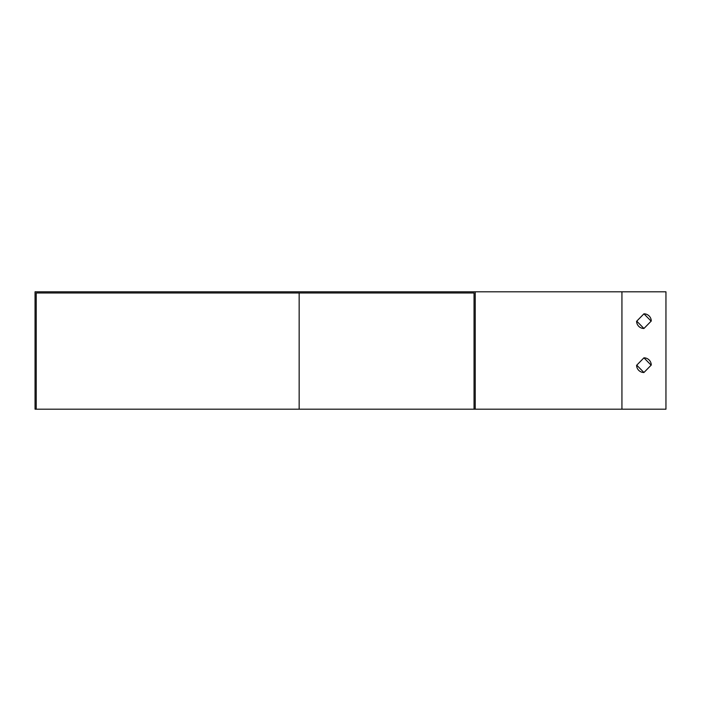 <?xml version="1.0" encoding="UTF-8"?>
<svg xmlns="http://www.w3.org/2000/svg" width="701" height="701" viewBox="0 0 701 701"><rect width="100%" height="100%" fill="white"/><g stroke="black" fill="none" stroke-linecap="round" stroke-linejoin="round"><path stroke-width="1.05" d="M474.042 409.191L665.95 409.191L665.95 291.809L35.05 291.809L35.05 409.191L36.224 409.191L36.224 292.983L474.042 292.983L299.152 292.983L299.152 409.191L474.042 409.191L474.042 292.983M643.939 372.511L651.273 365.028A7.334 7.334 0 0 0 643.939 357.834L636.604 365.317A7.334 7.334 0 0 0 643.939 372.511L636.753 365.168M643.939 328.489L651.273 321.005A7.334 7.334 0 0 0 643.939 313.82L636.604 321.303A7.334 7.334 0 0 0 643.939 328.489L636.753 321.154M475.217 409.191L475.217 291.809M643.939 357.834L651.133 365.168M643.939 313.82L651.133 321.154M36.224 409.191L299.152 409.191M621.936 409.191L621.936 291.809"/></g></svg>
